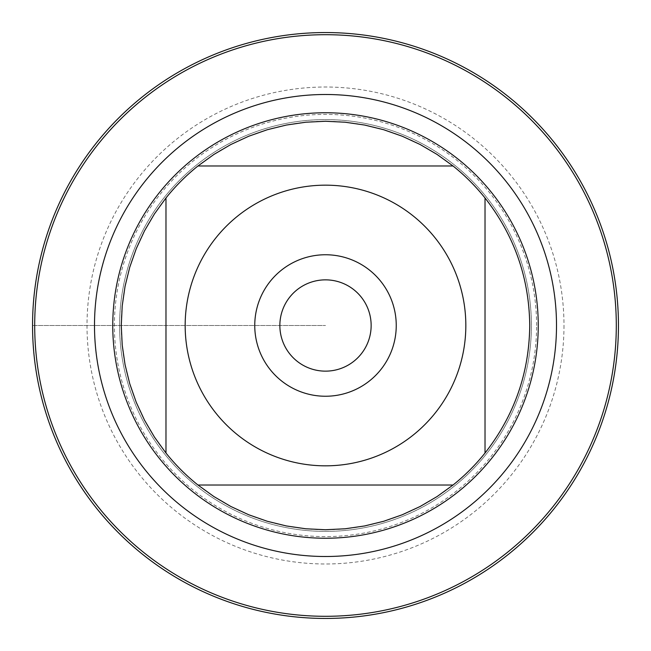 <?xml version="1.0" encoding="UTF-8"?>
<svg xmlns="http://www.w3.org/2000/svg" width="651" height="651" viewBox="0 0 651 651"><rect width="100%" height="100%" fill="white"/><g stroke="black" fill="none" stroke-linecap="round" stroke-linejoin="round"><path stroke-width="0.49" stroke-dasharray="3.25 2.44" d="M119.605 325.5A205.895 205.895 0 0 1 428.448 147.191A205.895 205.895 0 0 1 428.448 503.809A205.895 205.895 0 0 1 119.605 325.5A205.895 205.895 0 0 0 428.448 503.809A205.895 205.895 0 0 0 428.448 147.191A205.895 205.895 0 0 0 119.605 325.5A205.895 205.895 0 0 0 428.448 503.809A205.895 205.895 0 0 0 428.448 147.191A205.895 205.895 0 0 0 119.605 325.5M112.761 325.5A212.739 212.739 0 0 0 325.5 538.239A212.739 212.739 0 0 0 538.239 325.5A212.739 212.739 0 0 0 325.5 112.761A212.739 212.739 0 0 0 112.761 325.5M371.143 325.5A45.643 45.643 0 0 0 325.5 279.857A45.643 45.643 0 0 0 279.857 325.5A45.643 45.643 0 0 0 325.5 371.143A45.643 45.643 0 0 0 371.143 325.5M197.969 165.981L453.031 165.981A204.235 204.235 0 0 0 197.969 165.981M165.981 453.031L165.981 197.969A204.235 204.235 0 0 0 165.981 453.031M453.031 485.019L197.969 485.019A204.235 204.235 0 0 0 453.031 485.019M485.019 197.969L485.019 453.031A204.235 204.235 0 0 0 485.019 197.969M618.45 325.5A292.95 292.95 0 0 1 179.025 579.203A292.95 292.95 0 0 1 179.025 71.797A292.95 292.95 0 0 1 618.45 325.5M563.986 325.5A238.486 238.486 0 0 1 206.261 532.038A238.486 238.486 0 0 1 206.261 118.962A238.486 238.486 0 0 1 563.986 325.5M536.603 325.5A211.103 211.103 0 0 0 219.948 142.683A211.103 211.103 0 0 0 219.948 508.317A211.103 211.103 0 0 0 536.603 325.5M279.857 325.5A45.643 45.643 0 0 0 348.318 365.032A45.643 45.643 0 0 0 348.318 285.968A45.643 45.643 0 0 0 279.857 325.5A45.643 45.643 0 0 0 348.318 365.032A45.643 45.643 0 0 0 348.318 285.968A45.643 45.643 0 0 0 279.857 325.5M396.247 325.5A70.747 70.747 0 0 1 325.5 396.247A70.747 70.747 0 0 1 254.753 325.5A70.747 70.747 0 0 1 325.5 254.753A70.747 70.747 0 0 1 396.247 325.5M32.55 325.5L325.5 325.5L32.55 325.5"/><path stroke-width="0.98" d="M34.698 325.5A290.802 290.802 0 0 1 470.901 73.661A290.802 290.802 0 0 1 470.901 577.339A290.802 290.802 0 0 1 34.698 325.5M112.761 325.5A212.739 212.739 0 0 1 431.873 141.259A212.739 212.739 0 0 1 431.873 509.741A212.739 212.739 0 0 1 112.761 325.5M279.857 325.5A45.643 45.643 0 0 0 348.318 365.032A45.643 45.643 0 0 0 348.318 285.968A45.643 45.643 0 0 0 279.857 325.5M254.753 325.5A70.747 70.747 0 0 1 360.874 264.233A70.747 70.747 0 0 1 360.874 386.767A70.747 70.747 0 0 1 254.753 325.5M465.831 325.5A140.331 140.331 0 0 0 279.076 193.07A140.331 140.331 0 0 0 215.888 413.125A140.331 140.331 0 0 0 465.831 325.5M453.031 165.981L437.09 154.45L420.123 144.506L402.269 136.246L383.708 129.736L364.609 125.049L345.144 122.217L325.5 121.265L305.856 122.217L286.391 125.049L267.292 129.736L248.731 136.246L230.877 144.506L213.91 154.45L197.969 165.981A204.235 204.235 0 0 0 165.981 197.969L154.45 213.91L144.506 230.877L136.246 248.731L129.736 267.292L125.049 286.391L122.217 305.856L121.265 325.5L122.217 345.144L125.049 364.609L129.736 383.708L136.246 402.269L144.506 420.123L154.45 437.09L165.981 453.031A204.235 204.235 0 0 0 197.969 485.019L213.91 496.55L230.877 506.494L248.731 514.754L267.292 521.264L286.391 525.951L305.856 528.783L325.5 529.735L345.144 528.783L364.609 525.951L383.708 521.264L402.269 514.754L420.123 506.494L437.09 496.55L453.031 485.019A204.235 204.235 0 0 0 485.019 453.031L485.019 197.969A204.235 204.235 0 0 0 453.031 165.981L197.969 165.981A204.235 204.235 0 0 0 165.981 197.969L165.981 453.031A204.235 204.235 0 0 0 197.969 485.019L453.031 485.019A204.235 204.235 0 0 0 485.019 453.031C514.314 415.566 529.214 373.056 529.735 325.5C529.214 277.944 514.314 235.434 485.019 197.969A204.235 204.235 0 0 0 453.031 165.981M32.55 325.5A292.95 292.95 0 0 1 325.5 32.55A292.95 292.95 0 0 1 618.45 325.5A292.95 292.95 0 0 1 325.5 618.45A292.95 292.95 0 0 1 32.55 325.5M94.501 325.5A230.999 230.999 0 0 1 441.004 125.448A230.999 230.999 0 0 1 441.004 525.552A230.999 230.999 0 0 1 94.501 325.5"/></g></svg>
